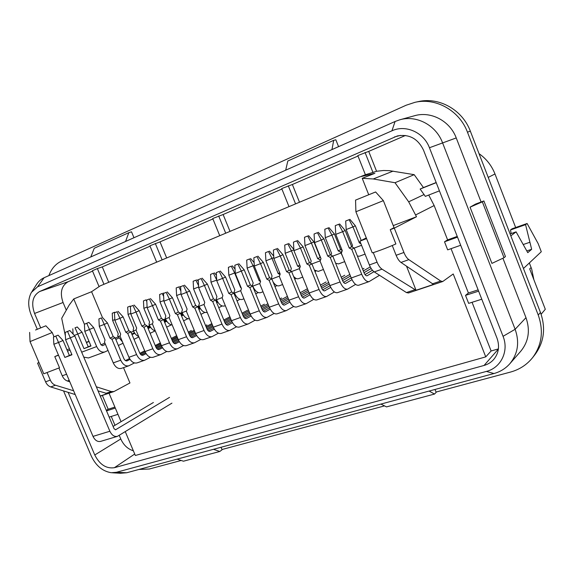 <?xml version="1.0" encoding="UTF-8"?>
<svg xmlns="http://www.w3.org/2000/svg" width="574" height="574" viewBox="0 0 574 574"><rect width="100%" height="100%" fill="white"/><g stroke="black" fill="none" stroke-linecap="round" stroke-linejoin="round"><path stroke-width="0.86" d="M357.394 256.054L359.36 256.226L365.064 254.124M360.379 242.364L359.346 242.895L352.974 226.902L346.172 229.55L352.522 245.464L351.97 246.92M359.346 242.895L360.903 243.67M346.172 229.55L345.684 221.019L349.071 219.677L352.974 226.902L355.371 225.79L361.225 240.477M349.071 219.677L345.684 221.019M355.371 225.79L349.882 219.318M332.762 256.104L340.999 253.019L342.369 255.817M335.632 263.258L338.545 263.911L344.701 261.636M340.999 253.019L340.633 252.086L342.004 251.39M325.293 237.679L324.812 229.263L328.113 227.957L331.908 235.103L334.391 233.962L340.662 249.64L338.222 250.867L331.908 235.103L325.293 237.679L331.578 253.371L330.925 255.15M338.222 250.867L340.633 252.086M340.662 249.64L342.19 250.415M328.113 227.957L324.812 229.263M334.391 233.962L328.945 227.584M314.373 270.045L318.276 271.387L323.435 269.479M320.314 260.567L320.019 259.835L320.708 259.498M304.966 245.593L304.5 237.284L307.714 236.014L311.409 243.082L313.964 241.912L320.184 257.374L317.666 258.623L311.409 243.082L304.966 245.593L311.201 261.062L310.441 263.157M317.666 258.623L320.019 259.835M320.184 257.374L320.579 257.575M307.714 236.014L304.5 237.284M313.964 241.912L308.575 235.634M293.565 276.367C295.373 278.383 297.031 279.151 298.537 278.663L302.742 277.113M314.975 271.552L315.851 271.1M290.523 270.957L291.355 268.553L285.185 253.292L291.456 250.852L297.648 266.178L299.786 265.131M297.648 266.178L299.958 267.384M287.854 243.857L284.726 245.091L287.854 243.857L291.456 250.852L293.881 249.747M285.185 253.292L284.726 245.091M293.866 249.403L288.736 243.469M273.095 281.992C275.233 285.07 277.299 286.326 279.308 285.759L282.609 284.539M294.706 279.186L296.141 278.447M271.43 278.72L272.026 275.85L265.913 260.797L272.019 258.415L278.153 273.533L279.674 272.793M278.153 273.533L280.012 274.516M268.51 251.498L265.461 252.703L268.51 251.498L272.019 258.415L273.812 257.604M265.913 260.797L265.461 252.703M273.726 256.061L269.407 251.103M260.101 280.248L259.161 280.7L253.084 265.784L247.129 268.108L253.191 282.96L252.417 285.264L252.768 286.132C255.078 291.061 257.676 293.242 260.56 292.675L263.007 291.771M274.968 286.605L276.933 285.608M259.161 280.7L260.56 281.454M249.661 258.939L246.691 260.115L249.661 258.939L253.084 265.784L254.268 265.253M247.129 268.108L246.691 260.115M254.124 262.583L250.58 258.537M241.037 287.509L240.657 287.689L234.637 272.973L228.825 275.233L234.831 289.884L234.084 292.152L234.436 293.013C236.732 297.87 239.344 300.008 242.285 299.413L243.921 298.81M255.739 293.823L258.214 292.575M240.657 287.689L241.238 288.005M231.286 266.192L228.395 267.341L231.286 266.192L234.637 272.973L235.24 272.7M228.825 275.233L228.395 267.341M235.031 268.969L232.233 265.784M216.714 280.141L210.981 282.178L216.929 296.643L216.211 298.875L216.563 299.721C218.845 304.514 221.478 306.602 224.463 305.985L225.324 305.669M237.012 300.848L239.968 299.363M259.878 283.463L252.632 286.196M235.232 294.684L234.608 294.993M234.945 295.797L235.677 295.438M213.377 273.267L210.558 274.386L213.377 273.267L216.707 279.947M210.981 282.178L210.558 274.386M216.448 275.233L214.339 272.851M198.64 286.978L193.582 288.952L199.472 303.23L198.783 305.425L199.128 306.265C201.395 310.993 204.043 313.038 207.078 312.399L207.2 312.356M218.751 307.678L222.174 305.978M234.493 293.149L233.962 293.407M217.395 301.436L216.384 301.924M216.699 302.692L217.819 302.146M234.264 294.153L234.823 293.881M195.913 280.169L193.158 281.253L195.913 280.169L198.568 285.694M193.582 288.952L193.158 281.253M198.331 281.368L196.889 279.746M181.032 293.838L176.598 295.56L182.439 309.659L181.779 311.826L182.123 312.651C184.125 316.92 186.586 318.972 189.513 318.821M200.95 314.337L204.818 312.435M216.671 299.98L215.767 300.417M199.989 308.016L198.611 308.676M198.913 309.408L200.398 308.69M216.054 301.128L216.994 300.676M178.873 286.892L176.189 287.954L178.873 286.892L180.882 291.133M176.598 295.56L176.189 287.954M180.681 287.373L179.87 286.469M163.863 300.518L160.031 302.01L165.814 315.937L165.183 318.061L165.52 318.879C167.249 322.645 169.481 324.683 172.2 324.984M183.587 320.823L187.877 318.728M199.286 306.638L198.023 307.241M183.006 314.43L181.284 315.255M181.571 315.951L183.407 315.069M198.303 307.915L199.601 307.291M162.248 293.465L159.622 294.498L162.248 293.465L163.64 296.435M160.031 302.01L159.622 294.498M163.576 293.386L163.253 293.027M147.109 307.04L143.852 308.31L149.592 322.057L148.982 324.159L149.319 324.963C150.804 328.263 152.792 330.229 155.267 330.875M166.654 327.144L171.339 324.862M182.324 313.117L180.717 313.885M166.431 320.687L164.372 321.662M164.652 322.323L166.819 321.289M180.982 314.53L182.625 313.748M197.585 306.609L198.991 305.935M146.018 299.872L143.457 300.884L146.018 299.872L146.822 301.608M143.852 308.31L143.457 300.884M130.772 313.404L128.059 314.459L133.742 328.041L133.161 330.107L133.491 330.904C134.761 333.767 136.497 335.632 138.693 336.507M150.123 333.307L155.195 330.861M165.771 319.438L163.827 320.357M150.245 326.793L147.877 327.912M148.135 328.543L150.618 327.367M164.085 320.974L166.065 320.034M180.408 313.225L182.037 312.45M130.169 306.129L127.665 307.119L130.169 306.129L130.406 306.659M128.059 314.459L127.665 307.119M114.822 319.61L112.633 320.464L118.266 333.881L117.706 335.919L122.47 341.889M133.993 339.32L138.886 336.967M149.606 325.602L147.353 326.663M134.445 332.748L131.769 334.003M132.02 334.606L134.804 333.293M147.597 327.252L149.893 326.168M163.561 319.711L165.491 318.8M114.692 312.242L112.246 313.21L114.692 312.242L114.85 312.608M112.633 320.464L112.246 313.21M361.692 274.257C364.06 279.56 366.528 281.999 369.104 281.597L358.7 285.242C356.088 285.665 353.606 283.247 351.245 277.988L361.692 274.257L351.733 249.303L354.194 248.04L364.095 272.858C365.042 274.975 366.033 275.958 367.059 275.793L373.968 271.71M369.104 281.597L379.514 275.29M372.418 270.232L365.028 274.58M351.245 277.988L341.329 253.206L342.283 250.644L335.776 234.371L342.685 231.681L349.222 248.033L351.69 246.777L354.194 248.04M349.222 248.033L351.733 249.303M335.776 234.371L335.281 225.639L338.725 224.276L342.685 231.681L345.196 230.518L351.69 246.777M338.725 224.276L335.281 225.639M345.196 230.518L339.571 223.903M340.073 281.97C342.427 287.187 344.931 289.576 347.579 289.138L337.455 292.683C334.771 293.142 332.26 290.774 329.914 285.594L340.073 281.97L330.208 257.374L332.755 256.083L342.563 280.55C343.503 282.638 344.5 283.592 345.562 283.413L352.006 279.682M347.579 289.138L355.593 284.395M370.266 266.917L363.328 270.921M351.216 277.916L343.561 282.336M364.024 272.679L371.177 268.517M329.914 285.594L320.091 261.17L321.01 258.659L314.566 242.615L321.289 240.004L327.754 256.119L330.308 254.834L332.755 256.083M327.754 256.119L330.208 257.374M314.566 242.615L314.078 234.005L317.429 232.685L321.289 240.004L323.88 238.806L330.308 254.834M317.429 232.685L314.078 234.005M323.88 238.806L318.305 232.298M319.051 289.468C321.39 294.613 323.915 296.945 326.635 296.478L316.783 299.929C314.028 300.41 311.488 298.107 309.156 292.998L319.051 289.468L309.278 265.231L311.904 263.911L321.612 288.026C322.545 290.085 323.557 291.018 324.654 290.831L330.724 287.373M326.635 296.478L334.391 291.965M349.831 274.451L341.917 278.942M329.964 285.73L322.681 289.863M342.578 280.586L350.477 276.065M362.603 269.127L363.952 268.352M309.156 292.998L299.434 268.919L300.317 266.451L293.931 250.637L300.475 248.097L306.875 263.983L309.508 262.67L311.904 263.911M306.875 263.983L309.278 265.231M293.931 250.637L293.458 242.142L296.715 240.858L300.475 248.097L303.144 246.87L309.508 262.67M296.715 240.858L293.458 242.142M303.144 246.87L297.612 240.463M298.588 296.772C300.912 301.838 303.467 304.12 306.251 303.617L296.658 306.975C293.845 307.492 291.276 305.232 288.966 300.202L298.588 296.772L288.916 272.865L291.606 271.531L301.228 295.309C302.154 297.332 303.18 298.25 304.299 298.049L310.017 294.842M306.251 303.617L313.763 299.327M328.658 282.473L321.081 286.713M309.286 293.307L302.354 297.188M321.713 288.256L329.268 283.994M341.243 277.249L344.787 275.255M288.966 300.202L279.33 276.46L280.177 274.035L273.855 258.444L280.22 255.968L286.562 271.631L289.267 270.297L291.606 271.531M286.562 271.631L288.916 272.865M273.855 258.444L273.389 250.063L276.56 248.807L280.22 255.968L282.96 254.72L289.267 270.297M276.56 248.807L273.389 250.063M282.96 254.72L277.486 248.406M278.677 303.876C280.98 308.869 283.556 311.101 286.404 310.57L277.063 313.842C274.193 314.387 271.602 312.177 269.299 307.219L278.677 303.876L269.091 280.306L271.854 278.942L281.382 302.398C282.3 304.392 283.334 305.282 284.474 305.074L289.863 302.096M286.404 310.57L293.687 306.48M308.051 290.25L300.798 294.247M289.16 300.668L282.566 304.306M301.4 295.696L308.625 291.678M320.443 285.12L326.089 281.985M269.299 307.219L259.764 283.8L260.574 281.418L254.311 266.042L260.51 263.631L266.788 279.079L269.565 277.723L271.854 278.942M266.788 279.079L269.091 280.306M254.311 266.042L253.852 257.769L256.944 256.549L260.51 263.631L263.315 262.361L269.565 277.723M256.944 256.549L253.852 257.769M263.315 262.361L257.891 256.14M259.283 310.792C261.579 315.714 264.176 317.896 267.075 317.343L257.977 320.529C255.05 321.096 252.438 318.936 250.156 314.05L259.283 310.792L249.79 287.545L252.617 286.168L262.053 309.293C262.971 311.266 264.011 312.141 265.174 311.919L270.232 309.156M267.075 317.343L274.128 313.433M287.983 297.784L281.045 301.558M269.558 307.815L263.294 311.23M281.619 302.921L288.528 299.133M300.195 292.747L307.449 288.765M250.156 314.05L240.707 290.953L241.482 288.607L235.283 273.439L241.317 271.093L247.538 286.326L250.372 284.955L252.617 286.168M247.538 286.326L249.79 287.545M235.283 273.439L234.831 265.274L237.844 264.09L241.317 271.093L244.187 269.802L250.372 284.955M237.844 264.09L234.831 265.274M244.187 269.802L238.806 263.667M240.391 317.53C242.673 322.387 245.292 324.518 248.248 323.944L239.372 327.051C236.395 327.639 233.769 325.523 231.494 320.701L240.391 317.53L230.992 294.598L233.876 293.199L243.225 316.023C244.137 317.96 245.184 318.814 246.368 318.584L251.118 316.03M248.248 323.944L255.086 320.199M281.612 297.999L279.954 298.889M268.438 305.088L261.794 308.668M250.465 314.767L244.51 317.967M262.361 309.946L268.955 306.373M280.464 300.145L287.416 296.378M231.494 320.701L222.138 297.92L222.884 295.61L216.742 280.65L222.626 278.361L228.782 293.386L231.681 292.001L233.876 293.199M228.782 293.386L230.992 294.598M216.742 280.65L216.298 272.585L219.232 271.43L222.626 278.361L225.553 277.048L231.681 292.001M219.232 271.43L216.298 272.585M225.553 277.048L220.215 271M221.987 324.095C224.247 328.88 226.888 330.976 229.887 330.373L221.248 333.401C218.22 334.011 215.573 331.944 213.313 327.187L221.987 324.095L212.674 301.472L215.616 300.051L224.872 322.574C225.776 324.489 226.838 325.322 228.043 325.085L232.492 322.717M229.887 330.373L236.524 326.793M264.406 304.191L260.761 306.129M249.389 312.191L243.039 315.571M231.86 321.526L226.206 324.532M243.591 316.776L249.891 313.404M261.249 307.32L267.893 303.761M213.313 327.187L204.05 304.708L204.76 302.433L198.676 287.667L204.409 285.443L210.514 300.267L213.463 298.86L215.616 300.051M210.514 300.267L212.674 301.472M198.676 287.667L198.245 279.71L201.101 278.584L204.409 285.443L207.393 284.108L213.463 298.86M201.101 278.584L198.245 279.71M207.393 284.108L202.105 278.153M204.043 330.502C206.296 335.216 208.943 337.268 212 336.644L203.562 339.593C200.491 340.231 197.836 338.201 195.591 333.516L204.043 330.502L194.816 308.166L197.815 306.738L206.984 328.959C207.881 330.846 208.943 331.672 210.17 331.42L214.339 329.225M212 336.644L218.429 333.207M247.595 310.247L242.056 313.167M230.834 319.079L224.757 322.287M213.729 328.106L208.362 330.933M225.295 323.42L231.308 320.235M242.515 314.294L248.879 310.929M195.591 333.516L186.407 311.323L187.095 309.085L181.068 294.519L186.658 292.345L192.699 306.975L195.698 305.555L197.815 306.738M192.699 306.975L194.816 308.166M181.068 294.519L180.638 286.656L183.429 285.558L186.658 292.345L189.685 290.996L195.698 305.555M183.429 285.558L180.638 286.656M189.685 290.996L184.448 285.12M195.095 332.303L189.542 335.18C190.432 337.053 191.501 337.856 192.742 337.598L196.638 335.568M173.104 342.319L178.292 339.65L186.55 336.737C188.789 341.394 191.451 343.403 194.543 342.757L200.792 339.456M163.899 301.192L163.475 293.429L166.195 292.36L169.344 299.076L172.422 297.705L178.385 312.077L175.335 313.519L169.344 299.076L163.899 301.192L169.868 315.571L169.208 317.774L178.306 339.679C180.537 344.307 183.206 346.294 186.32 345.634L194.543 342.757M229.901 316.819L223.817 319.998M212.739 325.788L206.927 328.823M196.043 334.506L190.963 337.16M207.465 329.885L213.191 326.879M224.262 321.074L230.339 317.881M186.55 336.737L177.409 314.696L180.451 313.253L189.542 335.187M175.335 313.519L177.409 314.696M178.385 312.077L180.451 313.253M166.195 292.36L163.475 293.429M172.422 297.705L167.228 291.915M169.488 342.829C171.712 347.421 174.388 349.387 177.524 348.719L169.495 351.532C166.345 352.206 163.662 350.262 161.445 345.699L169.488 342.829L160.433 321.067L163.518 319.61L172.523 341.265C173.413 343.108 174.482 343.891 175.744 343.625L179.375 341.752M177.524 348.719L183.58 345.548M211.849 323.628L206.03 326.642M178.801 340.741L173.987 343.238M190.073 336.185L195.526 333.351M206.453 327.668L212.265 324.64M161.445 345.699L152.433 324.066L153.064 321.899L147.145 307.707L152.462 305.641L158.395 319.897L161.488 318.441L163.518 319.61M158.395 319.897L160.433 321.067M147.145 307.707L146.736 300.037L149.383 298.989L152.462 305.641L155.59 304.256L161.488 318.441M149.383 298.989L146.736 300.037M155.59 304.256L150.431 298.545M152.842 348.762C155.045 353.297 157.735 355.227 160.907 354.538L153.071 357.286C149.886 357.975 147.195 356.067 144.992 351.568L152.842 348.762L143.866 327.28L146.994 325.81L155.92 347.198C156.802 349.014 157.879 349.781 159.149 349.509L162.528 347.779M160.907 354.538L166.79 351.489M194.242 330.244L188.674 333.107M177.883 338.653L172.573 341.379M161.976 346.825L157.419 349.164M189.083 334.082L194.643 331.212M205.585 325.573L206.891 324.898M144.992 351.568L136.06 330.208L136.669 328.077L130.807 314.057L135.988 312.041L141.871 326.118L145.007 324.654L146.994 325.81M141.871 326.118L143.866 327.28M130.807 314.057L130.398 306.48L132.989 305.461L135.988 312.041L139.159 310.649L145.007 324.654M132.989 305.461L130.398 306.48M139.159 310.649L134.051 305.009M136.59 354.56C138.786 359.037 141.484 360.924 144.691 360.221L137.043 362.904C133.821 363.607 131.116 361.742 128.935 357.293L136.59 354.56L127.701 333.343L130.872 331.865L139.712 352.981C140.587 354.775 141.67 355.528 142.955 355.249L146.097 353.656M144.691 360.221L150.41 357.286M177.065 336.68L171.748 339.392M161.086 344.831L156.02 347.413M145.559 352.752L141.247 354.947M156.551 348.303L161.481 345.778M172.135 340.332L177.445 337.612M188.25 332.081L191.372 330.488M128.935 357.293L120.081 336.206L120.662 334.104L114.857 320.256L119.916 318.29L125.742 332.188L128.913 330.717L130.872 331.865M125.742 332.188L127.701 333.343M114.857 320.256L114.456 312.773L116.981 311.775L119.916 318.29L123.123 316.884L128.913 330.717M116.981 311.775L114.456 312.773M123.123 316.884L118.057 311.316M120.734 360.221C122.908 364.634 125.62 366.485 128.856 365.774L121.387 368.386C118.136 369.111 115.424 367.281 113.25 362.89L120.734 360.221L111.923 339.263L115.13 337.777L123.891 358.635C124.759 360.4 125.842 361.139 127.141 360.852L130.054 359.389M128.856 365.774L134.416 362.94M160.297 342.943L155.224 345.519M144.691 350.85L139.855 353.297M129.53 358.528L125.455 360.587M140.386 354.136L145.078 351.754M155.597 346.416L160.67 343.833M171.339 338.416L176.189 335.948M113.25 362.89L104.482 342.054L105.042 339.987L99.28 326.312L104.224 324.389L110 338.122L113.207 336.637L115.13 337.777M110 338.122L111.923 339.263M99.28 326.312L98.893 318.914L101.354 317.946L104.224 324.389L107.467 322.968L113.207 336.637M101.354 317.946L98.893 318.914M107.467 322.968L102.445 317.479M81.673 352.171L96.669 346.567L89.472 329.505L93.706 327.654L100.859 344.615L102.488 345.692L105.429 344.314M96.669 346.567C98.843 350.908 101.555 352.709 104.812 351.955L108.012 350.441M83.761 357.107L88.468 357.961L104.812 351.955M118.366 345.483L123.037 343.245M118.115 336.895L115.309 338.208M104.898 343.051L100.988 344.881M115.833 339.449L118.725 338.093M131.059 332.317L133.591 331.133M90.85 345.706L83.969 348.648L90.979 346.014L84.78 331.334L89.472 329.505L86.746 323.298L88.877 322.387L84.4 324.224L86.746 323.298M74.957 327.883L77.26 326.979L74.957 327.883M74.326 335.403L77.799 334.046L83.969 348.648M75.115 327.89L77.799 334.046L82.06 332.188L88.195 346.703M82.06 332.188L77.26 326.979M73.092 334.068L72.812 328.802M84.78 331.334L84.4 324.224L73.737 298.939L69.174 305.088L61.705 318.29L65.379 335.962M93.706 327.654L88.877 322.387M109.878 431.239C111.851 435.257 114.384 436.958 117.476 436.333L100.622 441.384C97.501 442.023 94.961 440.358 93.01 436.391L109.878 431.239L70.329 337.864L74.799 335.912L114.075 428.735L115.596 429.754L169.531 397.38M117.476 436.333L171.935 403.142M153.394 402.496L113.092 426.417M71.829 354.445L64.876 357.43L71.965 354.775L65.58 339.708L70.329 337.864L67.567 331.471L69.813 330.516L65.192 332.403L67.567 331.471M93.01 436.391L53.856 344.264L53.475 337.031L58.06 335.151L53.475 337.031M53.856 344.264L58.519 342.456L64.876 357.43M55.8 336.113L58.519 342.456L63.018 340.49L69.332 355.385M63.018 340.49L58.06 335.151M65.58 339.708L65.192 332.403M74.799 335.912L69.813 330.516M98.061 390.894L107.395 393.606L100.228 396.01M58.935 368.013L62.243 375.798C63.449 378.474 65.156 380.203 67.366 381L69.798 381.782M58.505 355.206L54.781 356.612L59.524 367.762L43.767 373.789L30.035 341.595L52.212 332.525M50.311 380.11L45.568 381.818C46.759 384.451 48.467 386.159 50.684 386.926L55.47 385.226C53.231 384.458 51.509 382.75 50.311 380.11L47.168 372.748M55.47 385.226L73.623 390.772M96.332 386.804L111.284 391.547L113.961 391.554L129.954 382.966L123.51 367.647M54.781 356.612L58.419 355.005M38.989 362.589L37.583 363.12L38.953 362.503M45.568 381.818L37.583 363.12M50.684 386.926L75.23 394.553M392.25 245.521L396.125 255.287C397.531 258.716 399.145 261.098 400.982 262.44L408.839 259.649C406.973 258.307 405.33 255.918 403.924 252.474L394.295 228.136L416.502 216.75L408.674 201.818L395.012 182.726L373.258 178.966L362.223 178.32L374.887 173.312L360.135 176.785L100.235 285.852L91.582 291.714L102.423 317.487M91.582 291.714L73.737 298.939M67.538 351.159L69.971 350.061M86.459 342.599L89.042 341.43M88.984 341.293L86.337 342.298M66.979 349.839L69.411 348.741M35.545 329.993L45.863 325.802L35.545 329.993M373.265 252.589L377.068 262.167C378.467 265.547 380.124 267.879 382.033 269.17L374.284 271.925L406.421 292.553L408.473 292.977L442.762 281.504L453.223 273.97L485.748 356.877L135.342 455.483L125.29 431.691M121.064 421.682L109.031 393.204M102.359 395.436L108.192 409.233L106.276 410.31M114.893 407.074L108.192 409.233M115.309 408.064L106.527 410.891M109.153 417.111L117.957 414.328M111.248 416.451L114.987 425.291M119.256 435.386L120.77 438.974C123.589 445.108 127.78 449.055 133.362 450.798M498.397 348.906L491.122 350.979L485.748 356.877M40.704 327.898L34.555 313.454C30.967 303.086 32.653 295.775 39.599 291.535L397.373 135.945C409.219 133.871 417.944 138.635 423.54 150.223L496.976 338.086C499.789 346.072 498.763 353.132 493.884 359.267C491.272 362.28 488 364.339 484.061 365.451L114.362 467.71L134.725 454.027M472.05 302.297L491.122 350.979M451.049 248.671L468.413 293.005L465.514 295.373L468.649 303.373L481.78 299.219M428.735 195.045L434.159 205.557L447.605 239.875L444.513 241.798L447.67 249.862L460.692 245.263M408.839 259.649L440.739 281.045L442.762 281.504M374.284 271.925C372.404 270.634 370.768 268.309 369.376 264.944L359.898 241.152L366.298 237.909M362.223 178.32L368.738 194.758M405.438 135.471L368.716 151.393L376.566 171.267L383.568 170.492L389.509 170.665L414.184 174.661L395.012 182.726M376.566 171.267L365.408 174.747L357.81 155.561L368.716 151.393M150.051 246.196L102.287 266.903L108.73 282.286M103.951 284.295L97.365 268.575L102.287 266.903M97.365 268.575L92.392 270.734L98.979 286.419M92.558 271.122L68.105 281.726C61.389 285.78 59.71 292.704 63.054 302.498L66.297 310.175M114.362 467.71C106.219 468.85 99.689 464.61 94.767 454.974L68.119 392.343M37.303 329.282L31.168 314.875C27.817 306.394 27.904 298.889 31.427 292.367L37.583 286.792L391.927 130.822L395.091 121.487L44.112 277.73C40.89 279.186 38.286 281.554 36.306 284.819L32.001 291.477M63.549 390.923L91.259 455.993C95.894 465.751 102.574 471.326 111.291 472.725L116.321 472.316L486.4 371.414C500.951 367.834 509.152 351.073 503.054 336.321L429.438 147.748C423.784 132.35 405.646 124.357 391.927 130.822M465.514 295.373L478.63 291.154M478.128 289.87L468.413 293.005M444.513 241.798L457.514 237.134M457.234 236.416L447.605 239.875M439.426 190.862L425.334 196.373L420.132 189.047L436.226 182.668M416.502 216.75L393.24 225.596M366.585 238.619L359.898 241.152M394.295 228.136L390.234 229.672L394.058 227.663M355.557 200.111L375.618 191.96L355.557 200.111L355.894 211.756L372.189 252.703C371.55 253.629 387.995 247.552 395.881 243.943L390.234 229.672M400.982 262.44L433.542 284.41L416.05 290.265L406.543 266.25M382.033 269.17L416.05 290.265M414.184 174.661L423.44 187.569L420.132 189.047M436.168 182.525L423.44 187.569M373.028 172.623L365.042 152.426M357.997 156.035L292.367 184.491L281.719 188.581L288.995 206.64M299.499 202.235L292.367 184.491M281.906 189.033L223.121 214.518L212.724 218.522L219.749 235.699M230.009 231.394L223.121 214.518M225.718 233.195L218.672 215.939M212.904 218.945L160.017 241.876L149.879 245.787L156.673 262.167M166.675 257.97L160.017 241.876M162.119 259.886L155.303 243.433M295.56 203.885L288.263 185.739M112.303 472.782L120.346 473.263L126.725 472.754L493.941 373.538C500.263 371.794 505.558 368.53 509.827 363.744C517.92 353.828 519.692 342.341 515.136 329.282L442.511 142.689C435.996 125.103 416.401 114.822 399.798 119.801L395.091 121.487M355.923 211.756L383.367 200.642L394.065 227.684M509.827 363.744L520.683 351.338C528.632 341.609 530.398 330.387 525.985 317.666L502.917 258.228M429.438 147.748L456.237 137.932L481.098 201.998M470.056 207.178L491.925 263.394L504.015 257.712L482.339 201.84L470.056 207.178L475.559 204.071L483.882 200.95L482.339 201.84M456.237 137.932C449.923 120.841 430.787 110.875 414.5 115.747L399.798 119.801M436.046 392.056L510.43 372.088C519.484 369.599 526.896 364.763 532.665 357.566C541.913 345.01 543.772 330.832 538.233 315.033L467.451 132.163C459.458 110.538 435.867 97.429 415.002 102.316L406.119 105.236L61.605 261.034C55.685 263.825 51.452 268.682 48.89 275.599M138.973 469.446L149.319 469.023L181.183 460.47M384.515 405.89L221.973 449.521M338.567 146.65L335.84 139.783L333.695 140.336L331.959 149.592M333.695 140.336L287.811 161.014L285.687 170.191M133.972 237.722L131.518 231.81L128.834 232.664L125.562 241.467M128.834 232.664L94.265 248.248L90.785 256.951M221.04 447.275L222.081 449.779L219.799 451.48L183.465 461.202L177.065 459.157M213.506 449.306L219.799 451.48M435.013 389.459L436.161 392.358L434.511 394.058L386.524 406.894L380.885 404.082M429.122 391.052L434.511 394.058M483.882 200.95L505.443 256.556L504.015 257.712M415.002 102.316L418.295 101.612C439.017 96.762 462.422 109.749 470.343 131.181L540.464 312.478C545.96 328.149 544.109 342.219 534.918 354.689L532.665 357.566M523.452 268.496L541.289 251.735L538.161 243.62L527.111 223.494L525.569 224.664L531.653 249.295L526.853 250.91M510.831 235.857L516.091 231.86L527.771 252.675L531.653 249.295M510.092 233.955L516.091 231.86M479.032 153.653C486.336 158.79 491.653 165.556 494.982 173.965L515.66 227.526M511.19 233.575L510.473 229.973L525.569 224.664M510.473 229.973L512.087 228.782L527.111 223.494M529.343 262.957L531.682 269.034L533.877 279.717M541.117 314.258L545.3 309.278L529.694 268.89L531.122 267.556M354.201 248.061L361.548 245.306M311.912 263.932L320.22 260.818M291.621 271.552L299.563 268.567M271.861 278.964L279.452 276.116M234.436 293.013L240.815 290.623M216.563 299.721L222.246 297.59M199.128 306.265L204.15 304.385M182.123 312.651L186.507 311.008M165.52 318.879L169.301 317.465M149.319 324.963L152.519 323.758M133.491 330.904L136.146 329.906M118.036 336.708L120.167 335.905M209.976 331.471L210.335 331.341M192.548 337.648L192.907 337.519M175.544 343.683L175.909 343.546M158.955 349.566L159.321 349.43M142.754 355.306L143.134 355.17M126.94 360.91L127.32 360.781M115.381 429.79L115.776 429.668M105.795 393.384L111.284 391.547M66.591 374.234L62.243 375.798M69.189 380.347L67.366 381M484.061 365.451L498.383 349.071M415.763 214.877L434.159 205.557M373.258 178.966L393.075 171.131M34.555 313.454L63.054 302.498M94.767 454.974L120.77 438.974M408.674 201.818L424.078 194.543M396.125 255.287L403.924 252.474M432.301 283.872L440.739 281.045M406.421 292.553L414.744 289.762M377.068 262.167L369.376 264.944M394.352 136.992L400.43 135.392M39.599 291.535L68.105 281.726M37.583 286.792L44.112 277.73M116.321 472.316L126.725 472.754M486.4 371.414L493.941 373.538M503.054 336.321L515.136 329.282L525.985 317.666M467.451 132.163L470.343 131.181M538.233 315.033L540.464 312.478M494.982 173.965L488.223 177.409M523.459 244.445L529.745 242.307M100.278 396.132L113.961 391.554M54.028 336.794L52.22 332.533L45.863 325.802M29.64 332.396L30.027 341.595M361.484 176.247L365.408 174.747M375.618 191.96L383.375 200.649"/></g></svg>
